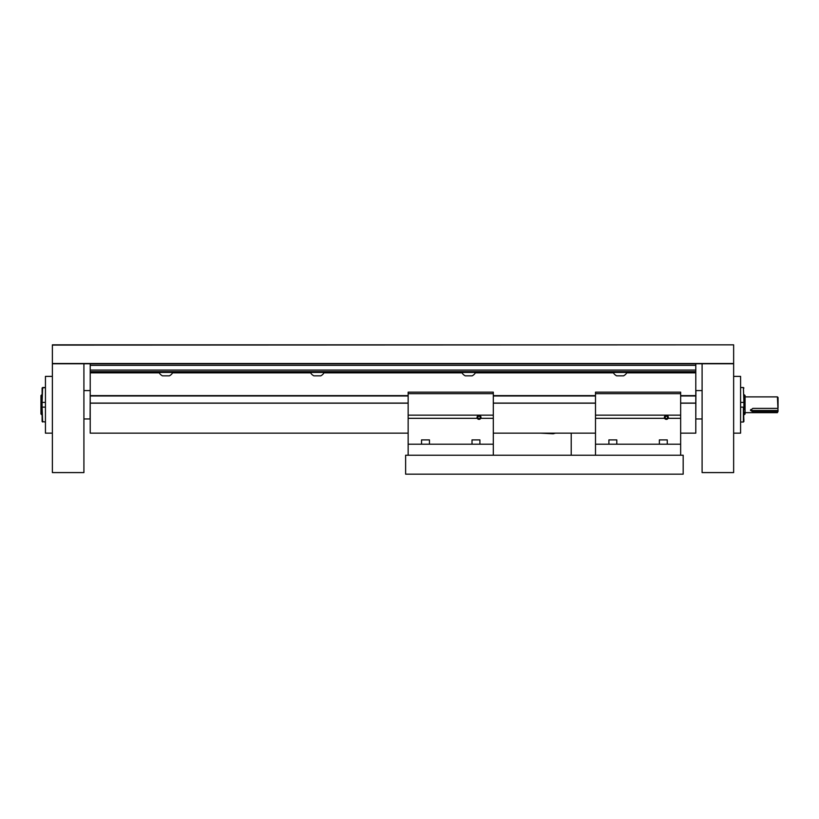 <?xml version="1.0" encoding="UTF-8"?>
<svg xmlns="http://www.w3.org/2000/svg" width="819" height="819" viewBox="0 0 819 819"><rect width="100%" height="100%" fill="white"/><g stroke="black" fill="none" stroke-linecap="round" stroke-linejoin="round"><path stroke-width="1.23" d="M683.179 474.16L683.179 455.231L405.63 455.231L405.63 474.16L683.179 474.16M664.424 417.772L664.619 418.314A1.976 1.976 0 0 0 668.109 418.314L665.98 419.328M665.612 419.215L664.537 418.151M664.383 417.383C665.704 415.028 667.024 415.028 668.345 417.383L668.109 418.314L680.65 418.314L680.65 455.231M664.619 418.314L595.495 418.314L595.495 455.231M595.495 418.314L595.495 392.158L680.65 392.158L680.65 418.314M680.65 444.205L595.495 444.205M680.65 415.161L595.495 415.161M664.598 417.383A1.771 1.771 0 0 0 666.297 419.154A1.771 1.771 0 0 0 668.13 417.526L668.335 417.526A1.976 1.976 0 0 1 666.297 419.359A1.976 1.976 0 0 1 664.393 417.383A1.976 1.976 0 0 1 666.297 415.417A1.976 1.976 0 0 1 668.335 417.25L668.13 417.25A1.771 1.771 0 0 0 666.297 415.622A1.771 1.771 0 0 0 664.598 417.383M668.13 417.526L667.526 417.526A1.167 1.167 0 0 1 666.297 418.55A1.167 1.167 0 0 1 665.202 417.383A1.167 1.167 0 0 1 666.297 416.226A1.167 1.167 0 0 1 667.526 417.25L668.13 417.25M667.25 439.895L659.367 439.895L667.25 439.895L667.25 444.205M477.078 417.772L477.272 418.314A1.976 1.976 0 0 0 480.763 418.314L478.634 419.328M478.265 419.215L477.19 418.151M477.037 417.383C478.357 415.028 479.678 415.028 480.999 417.383L480.763 418.314L493.304 418.314L493.304 455.231M477.272 418.314L408.149 418.314L408.149 455.231M408.149 418.314L408.149 392.158L493.304 392.158L493.304 418.314M493.304 444.205L408.149 444.205M493.304 415.161L408.149 415.161M477.252 417.383A1.771 1.771 0 0 0 478.951 419.154A1.771 1.771 0 0 0 480.784 417.526L480.988 417.526A1.976 1.976 0 0 1 478.951 419.359A1.976 1.976 0 0 1 477.047 417.383A1.976 1.976 0 0 1 478.951 415.417A1.976 1.976 0 0 1 480.988 417.25L480.784 417.25A1.771 1.771 0 0 0 478.951 415.622A1.771 1.771 0 0 0 477.252 417.383M480.784 417.526L480.18 417.526A1.167 1.167 0 0 1 478.951 418.55A1.167 1.167 0 0 1 477.856 417.383A1.167 1.167 0 0 1 478.951 416.226A1.167 1.167 0 0 1 480.18 417.25L480.784 417.25M616.789 439.895L608.906 439.895L616.789 439.895L616.789 444.205M479.903 439.895L472.02 439.895L479.903 439.895L479.903 444.205M429.443 439.895L421.55 439.895L429.443 439.895L429.443 444.205M571.212 433.159L571.212 455.231M52.375 363.513L733.64 363.513L733.64 472.583L702.098 472.583L702.098 363.769L52.375 363.769L52.375 344.84L733.64 344.84L52.375 345.096M733.64 363.513L733.64 345.096M626.996 372.43L626.996 371.652L613.196 371.652L613.196 372.43A7.76 7.76 0 0 0 616.646 375.839L623.546 375.839A7.76 7.76 0 0 0 626.996 372.43L613.196 372.43M475.604 372.43L475.604 371.652L461.803 371.652L461.803 372.43A7.76 7.76 0 0 0 465.253 375.839L472.153 375.839A7.76 7.76 0 0 0 475.604 372.43L461.803 372.43M324.211 372.43L324.211 371.652L310.411 371.652L310.411 372.43A7.76 7.76 0 0 0 313.861 375.839L320.761 375.839A7.76 7.76 0 0 0 324.211 372.43L310.411 372.43M172.829 372.43L172.829 371.652L159.019 371.652L159.019 372.43A7.76 7.76 0 0 0 162.469 375.839L169.369 375.839A7.76 7.76 0 0 0 172.829 372.43L159.019 372.43M695.792 363.769L695.792 371.652L90.223 371.652L90.223 433.159L408.149 433.159M695.792 371.652L695.792 433.159L680.65 433.159M90.223 403.183L408.149 403.183M493.304 403.183L595.495 403.183M680.65 403.183L695.792 403.183M90.223 371.652L90.223 363.769M702.098 363.769L733.64 363.769M733.64 376.382L740.581 376.382L740.581 433.159L733.64 433.159M743.908 419.553L743.406 422.02L740.581 422.02L743.406 422.02L743.406 407.145L743.908 421.509M743.908 394.584L743.908 407.145L740.581 407.145M740.581 387.52L743.406 387.52L743.908 402.395L740.581 402.395M743.406 387.52L743.908 388.032M52.375 363.769L52.375 472.583L83.917 472.583L83.917 363.769M52.375 376.382L45.444 376.382L45.444 433.159L52.375 433.159M45.444 422.02L42.107 421.509L42.107 388.032L45.444 387.52L42.619 387.52L42.107 402.395L45.444 402.395M42.107 394.584L42.107 388.032M42.107 414.946L42.107 421.509M42.619 422.02L42.107 407.145L45.444 407.145M777.415 408.394L752.815 408.394L750.429 410.339L752.815 411.773L777.415 411.773L778.05 411.302L777.415 396.887L745.075 396.887M745.075 409.398L744.44 409.858L744.44 394.912L745.075 395.546L745.075 413.994L744.44 414.619L743.908 413.206M744.44 409.858L743.908 409.858M745.075 412.745L744.44 413.206M778.05 411.302L777.415 412.653L777.415 411.773M777.415 396.887L778.05 397.512L778.05 407.923M778.05 410.514L752.815 410.514A2.385 1.689 0 0 1 750.675 409.561M743.908 412.07L745.075 412.07M42.107 413.206L41.585 414.619L40.95 413.994L40.95 395.546L41.585 394.912L41.585 409.858L42.107 409.858M40.95 409.398L41.585 409.858M41.585 413.206L40.95 412.745M40.95 412.08L42.107 412.08M555.517 433.159L553.173 433.773L550.818 433.159M553.173 433.773L540.724 433.159M680.65 393.663L595.495 393.663M493.304 393.663L408.149 393.663M90.223 403.071L408.149 403.071M493.304 403.071L595.495 403.071M680.65 403.071L695.792 403.071M90.223 395.986L408.149 395.986M493.304 395.986L595.495 395.986M680.65 395.986L695.792 395.986M90.223 395.608L408.149 395.608M493.304 395.608L595.495 395.608M680.65 395.608L695.792 395.608M90.223 372.85L159.255 372.85M172.594 372.85L310.647 372.85M323.986 372.85L462.039 372.85M475.378 372.85L613.421 372.85M626.77 372.85L695.792 372.85M90.223 370.065L695.792 370.065M90.223 365.356L695.792 365.356M90.223 363.861L695.792 363.861M702.098 390.581L695.925 390.581L695.792 418.837M83.917 418.959L90.1 418.959L90.223 390.704M752.815 411.773L752.815 410.514M659.367 444.205L659.367 439.895M608.906 444.205L608.906 439.895M472.02 444.205L472.02 439.895M421.55 444.205L421.55 439.895M493.304 433.159L595.495 433.159M702.098 418.959L695.925 418.959M83.917 390.581L90.1 390.581M744.44 394.912L743.908 394.912M744.44 414.619L743.908 414.619M777.415 412.653L745.075 412.653M41.585 414.619L42.107 414.619M41.585 394.912L42.107 394.912"/></g></svg>
